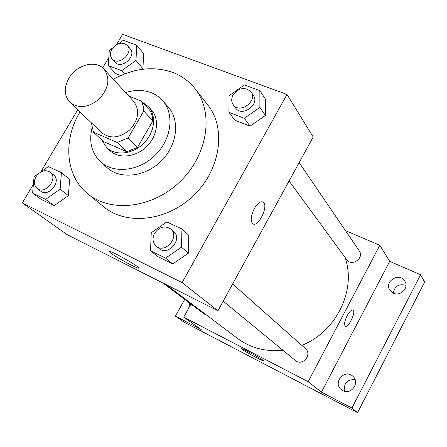 <?xml version="1.0" encoding="UTF-8"?>
<svg xmlns="http://www.w3.org/2000/svg" width="447" height="447" viewBox="0 0 447 447"><rect width="100%" height="100%" fill="white"/><g stroke="black" fill="none" stroke-linecap="round" stroke-linejoin="round"><path stroke-width="0.67" d="M68.978 78.141C76.538 64.726 95.859 59.585 103.955 69.089C110.342 78.074 108.9 87.925 99.631 98.631C88.746 107.688 78.873 108.939 70.011 102.38C64.139 95.809 63.798 87.729 68.978 78.141M103.955 69.089L133.776 101.497C139.972 110.163 138.726 119.539 130.027 129.624C119.774 138.123 110.37 139.19 101.832 132.82L70.011 102.38M141.397 101.095L150.449 111.102L152.209 115.756L152.846 120.902L137.52 147.348L126.825 151.751L103.374 141.526L93.462 132.183L117.237 142.476L128.116 137.955L143.794 111.035L143.169 105.81L141.397 101.095L128.725 96.004M93.462 132.183L91.356 122.802M101.737 139.984L106.755 147.666C115.589 156.126 132.67 154.316 143.61 143.476C154.662 132.753 156.802 115.706 148.516 106.71L142.347 102.145M148.516 106.71L151.46 109.979C159.719 118.947 157.607 135.899 146.627 146.555C135.759 157.322 118.768 159.098 109.968 150.673L106.755 147.666M126.825 151.751L117.237 142.476M152.846 120.902L143.794 111.035M137.52 147.348L128.116 137.955M91.998 128.11C88.802 141.895 91.669 153.142 100.614 161.853C113.862 174.023 139.006 171.268 155.165 155.26C171.486 139.414 174.732 114.331 162.82 100.849C159.691 97.25 155.863 94.552 151.337 92.758C143.342 89.741 134.765 89.691 125.596 92.607M100.614 161.853L107.04 167.619C120.193 179.7 145.063 177.029 161.021 161.227C177.124 145.588 180.281 120.768 168.463 107.386L162.82 100.849M80.013 111.951C62.776 140.168 65.379 176.023 87.847 193.864C111.007 213.219 153.181 208.179 180.532 181.13C208.112 154.31 213.979 112.242 195.082 88.707C189.176 81.265 181.722 75.834 172.726 72.414C153.489 65.838 133.692 68.123 113.331 79.275M195.082 88.707L207.799 104.972C226.338 128.071 220.829 169.027 194.127 194.993C167.647 221.181 126.59 225.886 103.855 206.905L87.847 193.864M228.92 112.309L234.865 120.215L250.052 126.155L265.412 115.443L265.334 98.916L259.852 90.64L244.42 84.947L229.087 95.719L228.92 112.309L244.297 118.276L259.897 107.375L259.852 90.64M150.522 250.733L157.875 256.623L172.76 263.926L188.377 253.192L188.83 235.278L181.957 229.015L166.826 221.947L151.248 232.736L150.522 250.733L165.586 258.098L181.448 247.18L181.957 229.015M33.38 184.382L22.35 202.927L182.108 282.621L287.002 94.451L122.612 34.358L116.511 44.622M108.844 57.501L102.687 67.866M77.75 109.783L40.783 171.933M112.789 47.868L109.286 50.382L108.353 65.541L121.668 70.704L135.972 60.485L142.934 68.687L142.023 69.335L142.934 68.687L143.638 53.584L136.732 45.214L123.361 40.28L118.701 43.627M115.65 73.587L120.673 75.554L115.65 73.587L108.353 65.541M39.012 173.19L34.061 176.705L32.614 193.054L41.208 199.396L54.087 205.709L68.397 195.63L69.603 179.348L61.412 172.682L48.343 166.575L40.375 172.224M22.35 202.927L67.29 234.742L217.935 310.782L313.191 137.011L287.002 94.451M217.935 310.782L182.108 282.621M111.174 253.348L109.236 251.633C106.978 248.476 138.112 265.647 138.62 267.837C140.285 270.284 118.064 258.534 111.174 253.348M254.282 208.632C257.506 203.262 260.422 201.061 263.048 202.038C269.116 204.944 258.562 227.679 252.924 223.835C250.259 221.142 250.711 216.074 254.282 208.632M262.802 201.915L263.043 202.033C269.105 204.938 258.562 227.668 252.924 223.835M344.961 257.299C356.779 289.455 336.429 331.965 301.77 345.347M282.94 350.252C265.725 351.973 250.616 348.045 237.614 338.474L166.155 284.65M162.987 283.046L204.145 313.973L206.514 315.046M299.16 162.613L359.265 250.907C364.618 258.087 351.621 267.066 346.665 259.629L289.08 181.001M232.636 283.962L305.452 348.621C312.643 354.465 302.345 366.713 295.433 360.517L223.204 301.166M190.953 304.061L183.7 317.152L308.162 381.71L379.821 245.286L345.442 230.596M184.712 299.373L175.414 316.124L184.041 322.136L357.583 412.642L424.65 282.096L420.605 274.743L389.711 261.35L379.821 245.286M175.414 316.124L201.234 329.568L183.7 317.152M357.583 412.642L351.945 408.027L420.605 274.743M308.162 381.71L321.438 392.148L351.945 408.027M242.33 349.476L241.576 348.8C240.464 347.174 263.49 359.718 263.384 360.69C264.261 362.031 246.124 352.365 242.33 349.476M321.438 392.148L389.711 261.35M347.118 315.766C349.487 311.542 351.443 309.648 352.985 310.084C356.365 311.559 348.358 328.361 345.313 326.17C343.961 324.606 344.564 321.136 347.118 315.766M352.918 310.05L352.979 310.084C356.36 311.553 348.364 328.344 345.313 326.17M393.349 293.137L389.957 290.293C383.615 281.532 399.562 271.715 404.842 281.157C409.273 287.661 400.512 296.802 393.349 293.137M342.81 390.639L341.212 389.566C332.367 382.531 344.972 368.3 352.912 376.34C360.215 382.571 351.141 395.45 342.81 390.639M188.735 308.061L189.673 303.1M355.069 379.659C346.956 379.358 343.508 383.258 344.732 391.348M405.965 285.393L405.636 285.242C398.685 283.633 394.584 286.264 393.338 293.137M32.614 193.054L45.616 199.412L60.133 189.17L61.412 172.682M50.159 172.145L53.545 174.844C62.06 180.951 48.695 197.814 40.632 191.104L37.162 188.494C33.883 185.488 33.508 181.532 36.039 176.638C40.375 170.81 45.08 169.312 50.159 172.145C58.708 178.269 45.248 195.233 37.162 188.494M41.208 199.396L54.087 205.709L68.397 195.63L60.133 189.17M68.397 195.63L69.603 179.348M54.087 205.709L45.616 199.412M170.76 229.026L173.62 231.568C183.041 239.151 168.094 256.623 159.11 248.504L156.154 246.073C152.6 242.626 152.081 238.352 154.589 233.245C159.423 226.702 164.814 225.299 170.76 229.026C180.225 236.642 165.172 254.231 156.154 246.073M157.875 256.623L172.76 263.926L188.377 253.192L181.448 247.18M188.377 253.192L188.83 235.278M172.76 263.926L165.586 258.098M135.972 60.485L136.732 45.214M127.356 45.426L130.211 48.818C137.056 56.154 121.26 69.983 114.996 62.15L112.052 58.836C109.928 56.121 109.884 52.886 111.923 49.136C117.036 42.756 122.182 41.521 127.356 45.426C134.223 52.785 118.338 66.698 112.052 58.836M142.934 68.687L143.638 53.584M124.545 73.934L121.668 70.704M251.046 91.926L253.326 95.278C260.249 104.469 241.928 117.583 235.614 107.99L233.222 104.727C231.255 101.76 231.222 98.463 233.127 94.837C239.117 87.539 245.09 86.573 251.046 91.926C257.997 101.151 239.558 114.359 233.222 104.727M234.865 120.215L250.052 126.155L265.412 115.443L259.897 107.375M265.412 115.443L265.334 98.916M250.052 126.155L244.297 118.276"/></g></svg>
